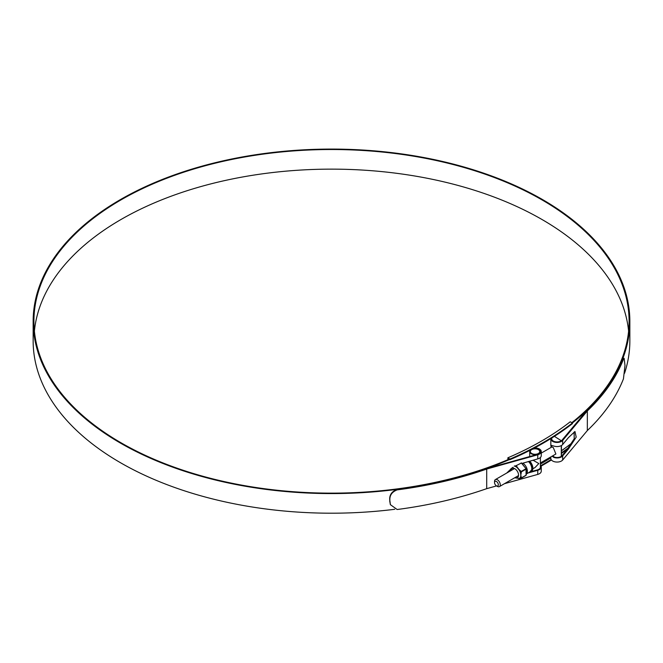 <?xml version="1.0" encoding="UTF-8"?>
<svg xmlns="http://www.w3.org/2000/svg" width="663" height="663" viewBox="0 0 663 663"><rect width="100%" height="100%" fill="white"/><g stroke="black" fill="none" stroke-linecap="round" stroke-linejoin="round"><path stroke-width="0.99" d="M509.938 459.069A299.833 173.109 0 0 0 572.451 422.977L570.238 421.792A296.833 171.377 180 0 1 507.883 457.793L509.938 459.069L509.938 459.691A299.833 173.109 0 0 0 572.451 423.599L572.451 422.977M509.938 459.691L508.339 458.763L508.339 458.15M507.883 459.708L507.883 457.793M508.339 458.763L508.339 459.517M571.208 444.011L570.851 443.804A297.588 171.808 180 0 1 561.428 450.782M550.829 457.826A297.588 171.808 180 0 1 540.386 464.075M541.058 466.13A299.833 173.109 0 0 0 551.417 459.989M561.428 453.434A299.833 173.109 0 0 0 567.52 449.083M540.784 465.666A299.833 173.109 0 0 0 551.119 459.55M561.428 452.812A299.833 173.109 0 0 0 568.663 447.616M497.407 486.402L496.438 485.838A2.677 1.541 -120 0 0 498.327 484.744A2.677 1.541 -120 0 0 496.438 481.471A2.677 1.541 -120 0 0 494.54 482.565A2.677 1.541 -120 0 0 496.438 485.838L497.407 486.402A4.044 2.337 60 0 0 499.43 486.601L518.267 475.719M494.54 482.565L494.54 481.446A4.044 2.337 60 0 1 495.377 479.589A4.044 2.337 60 0 1 497.407 479.788A4.044 2.337 60 0 1 500.051 483.36A4.044 2.337 60 0 1 499.43 486.601M540.386 462.956L555.884 454.006L553.274 447.533L551.84 446.995L541.265 453.094M551.972 437.895A5.345 3.083 0 0 0 551.715 438.848A5.345 3.083 0 0 0 555.337 441.765A5.345 3.083 0 0 0 561.296 440.721L554.417 436.345M34.393 331.144A297.588 171.808 180 0 1 225.519 180.402A297.588 171.808 180 0 1 541.928 219.461A297.588 171.808 180 0 1 628.607 331.144M509.085 459.202A297.588 171.808 180 0 1 121.072 442.818A297.588 171.808 180 0 1 33.912 321.331A297.588 171.808 180 0 1 217.613 162.601A297.588 171.808 180 0 1 541.928 199.845A297.588 171.808 180 0 1 629.088 321.331A297.588 171.808 180 0 1 571.854 422.638M397.154 489.882C392.115 491.83 389.678 495.178 389.844 499.927L389.703 499.496C389.529 494.739 391.966 491.391 397.013 489.451L397.154 489.882A299.237 172.761 0 0 0 486.708 469.039L537.751 454.793A6.224 3.597 0 0 0 541.265 451.553A6.224 3.597 0 0 0 539.442 449.008A6.224 3.597 0 0 0 534.502 447.973M541.265 451.553L541.265 455.672A6.224 3.597 180 0 1 537.751 458.904L521.988 463.42M397.013 489.451A298.474 172.322 0 0 0 486.344 468.65L537.42 454.395A5.47 3.158 0 0 0 540.511 451.553A5.47 3.158 0 0 0 538.911 449.323A5.47 3.158 0 0 0 533.433 448.536M531.685 471.501L537.42 469.901A5.47 3.158 0 0 0 540.511 467.059A5.47 3.158 0 0 0 540.386 466.387M509.632 459.509A298.35 172.247 180 0 1 120.533 443.133A298.35 172.247 180 0 1 33.15 321.331A298.35 172.247 180 0 1 217.323 162.195A298.35 172.247 180 0 1 542.467 199.53A298.35 172.247 180 0 1 629.85 321.331A298.35 172.247 180 0 1 572.401 422.953M394.725 509.292A298.35 172.247 180 0 1 120.533 462.749A298.35 172.247 180 0 1 33.15 340.956L33.15 321.331M629.85 321.331L629.85 340.956A298.35 172.247 180 0 1 624.546 373.286M571.846 443.008A298.35 172.247 180 0 1 561.428 450.724M552.644 455.879L554.409 457.114A5.47 3.158 0 0 0 561.975 455.721L566.807 449.953L574.233 438.773L574.092 432.069M551.782 438.019A5.47 3.158 0 0 0 551.591 438.848A5.47 3.158 0 0 0 555.834 441.923A5.47 3.158 0 0 0 561.975 440.215L586.664 410.728A298.474 172.322 0 0 0 622.698 359.155L623.394 358.227L624.132 358.318L623.444 359.238L622.698 359.155M513.145 467.208L508.355 472.097M529.704 472.056L529.729 472.048A7.094 4.094 -120 0 0 532.745 468.351A7.094 4.094 -120 0 0 529.522 461.208M528.071 472.992L537.751 470.291A6.224 3.597 0 0 0 541.265 467.059A6.224 3.597 0 0 0 540.386 465.211M512.3 467.68L506.723 473.042M486.708 469.039L486.708 488.656L496.554 485.913M504.427 483.708L537.751 474.41A6.224 3.597 0 0 0 541.265 471.178L541.265 467.059M552.097 456.194L553.854 457.429A6.224 3.597 0 0 0 562.663 455.912L568.44 449.017L576.205 437.116L574.962 431.505L568.44 437.63L562.663 444.525A6.224 3.597 180 0 1 553.854 446.05L550.961 445.362L551.077 447.434M550.845 438.599A6.224 3.597 0 0 0 550.829 438.848A6.224 3.597 0 0 0 555.66 442.345A6.224 3.597 0 0 0 562.663 440.406L587.335 410.936L587.335 430.56A299.237 172.761 0 0 0 623.444 378.863L624.994 365.487L624.132 358.318M550.829 456.923L550.829 458.465A6.224 3.597 0 0 0 555.66 461.97A6.224 3.597 0 0 0 562.663 460.031L587.335 430.56M587.335 410.936A299.237 172.761 0 0 0 623.444 359.238M389.703 499.496L390.408 504.684L397.154 509.507A299.237 172.761 0 0 0 486.708 488.656M390.333 504.468L389.703 500.814M389.844 499.927L389.844 501.245M526.389 473.962L530.408 471.642A6.589 3.804 -120 0 0 528.411 461.514M532.919 468.758L535.041 467.531L538.82 463.545L533.06 460.221M538.381 449.63A4.716 2.727 0 0 0 533.234 449.033A4.716 2.727 0 0 0 530.325 451.553A4.716 2.727 0 0 0 531.709 453.484A4.716 2.727 0 0 0 536.848 454.072A4.716 2.727 0 0 0 539.765 451.553A4.716 2.727 0 0 0 538.381 449.63M530.251 450.185A5.345 3.083 0 0 0 529.704 451.553A5.345 3.083 0 0 0 531.262 453.732A5.345 3.083 0 0 0 537.088 454.404A5.345 3.083 0 0 0 540.386 451.553A5.345 3.083 0 0 0 538.82 449.373A5.345 3.083 0 0 0 533.209 448.66M540.386 467.73L540.386 457.52M516.46 465.865L517.753 468.003L516.369 465.766L514.629 466.031A7.011 4.044 60 0 1 516.038 466.611A7.011 4.044 60 0 1 517.455 467.664L517.322 467.788A6.912 3.995 -120 0 0 515.93 466.752A6.912 3.995 -120 0 0 514.538 466.18M521.242 462.865L526.057 468.716L526.057 475.272M517.869 467.937L519.452 470.15A7.011 4.044 60 0 1 520.861 473.788L520.861 476.448L520.687 473.83A6.912 3.995 -120 0 0 519.295 470.241L517.322 467.788M519.054 478.545L519.295 478.437A6.912 3.995 -120 0 0 520.687 476.457M521.168 471.865L520.687 473.83M521.068 471.592L519.295 470.241M521.068 478.156L519.17 478.537L521.068 478.156L520.861 476.448A7.011 4.044 60 0 1 519.452 478.462L519.295 478.437M521.4 463.031L516.303 465.575L521.45 462.981L526.049 468.708L521.4 463.031M526.049 468.708L521.193 471.434L519.27 469.677M526.157 475.122L526.115 469.131L521.367 471.874L521.01 474.178M525.941 475.446L521.333 478.106M518.748 478.62L521.275 478.156L526.165 475.164C526.679 471.758 526.679 469.702 526.165 468.998M521.168 478.006L526.115 475.197M516.253 465.741L514.314 466.014M561.296 456.343L561.296 445.594M537.751 454.793L537.751 458.904M537.751 470.291L537.751 474.41M562.663 440.406L562.663 444.525M562.663 455.912L562.663 460.031M553.854 457.429L554.409 457.114M566.807 449.953L568.44 449.017M529.704 461.158A6.87 3.97 60 0 1 532.48 470.2M526.397 473.896A6.589 3.804 -120 0 0 526.919 468.584A6.589 3.804 -120 0 0 522.8 463.155M511.123 470.498A5.271 3.042 60 0 1 514.836 468.724A5.271 3.042 60 0 1 518.557 474.981A5.271 3.042 60 0 1 515.176 477.509M520.77 476.1L520.77 474.244M519.054 469.827L517.662 468.095M521.01 476.051L521.367 477.94M551.715 438.848L551.715 439.511M551.715 445.379L551.715 447.069M561.428 445.519L561.428 456.243M495.377 479.589L514.223 468.716M550.829 438.848L550.829 445.644M390.408 504.684L390.258 504.253M529.72 472.048L532.936 468.335L529.754 461.141M540.386 451.553L540.386 452.224M529.704 451.553L529.704 456.55M510.783 468.857L510.651 470.771M514.695 477.783L519.237 478.471"/></g></svg>

